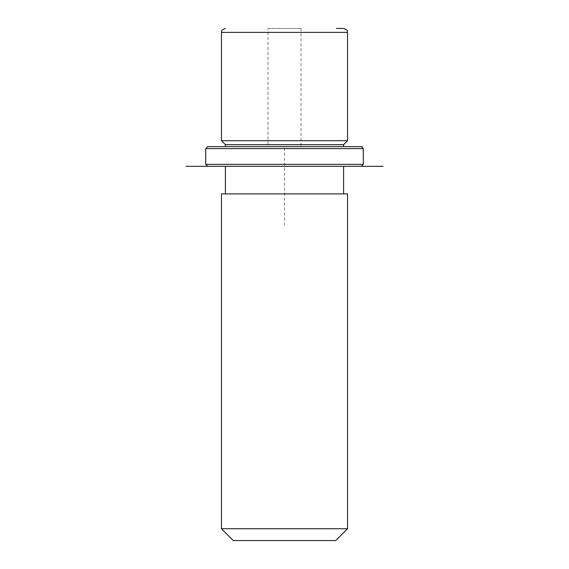 <?xml version="1.0" encoding="UTF-8"?>
<svg xmlns="http://www.w3.org/2000/svg" width="569" height="569" viewBox="0 0 569 569"><rect width="100%" height="100%" fill="white"/><g stroke="black" fill="none" stroke-linecap="round" stroke-linejoin="round"><path stroke-width="0.43" stroke-dasharray="2.85 2.13" d="M298.981 146.624L267.999 146.624L298.981 146.624M347.531 140.721L221.469 140.721M343.591 144.654L225.409 144.654M232.643 146.624L343.591 146.624L232.643 146.624M232.643 166.326L343.591 166.326L232.643 166.326M232.643 193.901L343.591 193.901L232.643 193.901M347.531 193.901L221.469 193.901M347.531 528.729L221.469 528.729M335.71 540.55L233.29 540.55M267.999 28.45L301.001 28.45L267.999 28.45L267.999 146.624M343.591 28.45L336.357 28.45M361.315 146.624L207.685 146.624M363.285 148.594L205.715 148.594M351.912 166.326L207.685 166.326L351.912 166.326M363.285 164.356L205.715 164.356M284.5 225.409L284.5 146.624L363.285 146.624M347.531 32.39L221.469 32.39M301.001 28.45L301.001 146.624"/><path stroke-width="0.85" d="M225.409 146.624L225.409 144.654L221.469 140.721L347.531 140.721L347.531 32.39C346.77 31.224 348.975 30.321 343.591 28.45L336.357 28.45M225.409 144.654L343.591 144.654L347.531 140.721M221.469 193.901L347.531 193.901L347.531 528.729L221.469 528.729L221.469 193.901M221.469 528.729L233.29 540.55L335.71 540.55L347.531 528.729M217.088 146.624L361.315 146.624L363.285 148.594L205.715 148.594L207.685 146.624L217.088 146.624M207.685 166.326L382.98 166.326L186.02 166.326L207.685 166.326L205.715 164.356L363.285 164.356L363.285 148.594M221.469 140.721L221.469 32.39L347.531 32.39M343.591 146.624L343.591 144.654M343.591 193.901L343.591 166.326M225.409 193.901L225.409 166.326M221.469 32.39C222.273 31.21 219.94 30.392 225.409 28.45M205.715 164.356L205.715 148.594M361.315 166.326L363.285 164.356"/></g></svg>
